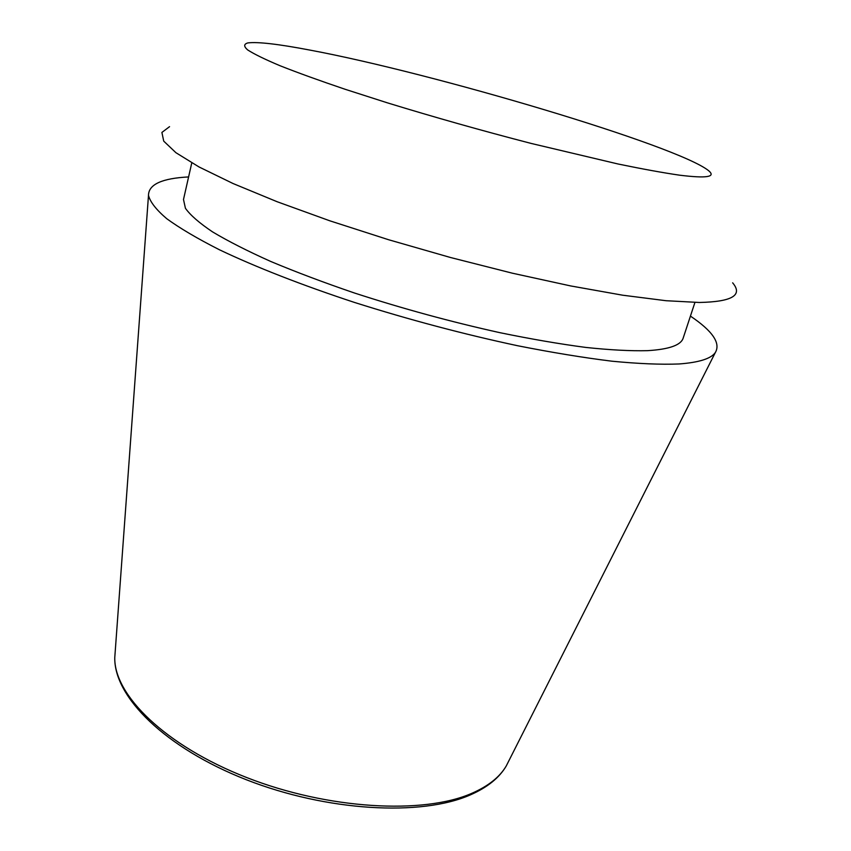 <?xml version="1.0" encoding="UTF-8"?>
<svg xmlns="http://www.w3.org/2000/svg" width="851" height="851" viewBox="0 0 851 851"><rect width="100%" height="100%" fill="white"/><g stroke="black" fill="none" stroke-linecap="round" stroke-linejoin="round"><path stroke-width="1.28" d="M690.427 316.104C712.585 331.018 720.882 343.187 715.297 352.591C710.989 358.707 698.894 362.494 679.013 363.973C660.823 364.685 638.484 363.76 612.007 361.207C583.371 357.675 551.863 352.505 517.451 345.697C463.444 334.145 409.129 319.731 354.516 302.445C301.892 285.128 255.46 266.937 219.42 249.758C197.379 238.578 179.816 228.217 166.732 218.696C156.265 209.771 150.18 202.006 148.489 195.4C148.553 184.465 161.924 178.306 188.603 176.934M694.937 302.445L683.183 338.07C681.013 345.155 669.12 349.357 647.494 350.665C630.57 351.08 609.954 349.995 585.637 347.41C559.447 343.953 530.801 339.028 499.697 332.635C451.041 321.859 402.672 308.668 354.601 293.052C324.008 282.606 296.074 272.086 270.809 261.491C247.524 251.056 228.1 241.184 212.537 231.876C199.368 223.036 190.326 215.175 185.422 208.282L183.497 199.496L191.773 162.903M309.817 50.071C433.021 73.016 677.566 145.585 708.628 170.689C716.234 177.019 706.543 178.508 679.577 175.178C663.025 172.774 642.505 169.041 618.028 163.988L531.194 143.436C482.017 130.703 434.074 117.161 387.365 102.833L345.049 89.249C319.529 80.611 297.893 72.782 280.128 65.772C264.874 59.347 254.034 54.049 247.598 49.879C243.652 46.39 243.748 44.071 247.896 42.912C257.757 41.688 278.394 44.071 309.817 50.071M732.647 282.83C743.168 295.244 732.062 301.797 699.341 302.477L666.014 300.711L622.645 295.201L570.681 285.936L512.366 273.192L450.573 257.523L388.62 239.737L329.805 220.803L277.16 201.74L233.036 183.518L199.038 166.966L175.923 152.701L163.722 141.128L161.903 132.437L169.551 126.661M508.972 760.571L506.217 766.028C499.728 777.059 488.251 786.164 471.762 793.345C423.277 814.684 327.837 809.365 246.588 777.506C165.19 745.753 113.757 694.873 114.779 657.472L115.225 651.377M715.297 352.591L506.217 766.028C499.346 777.75 487.463 787.345 470.571 794.802C421.33 816.705 326.646 811.333 246.035 779.622C165.402 747.955 113.811 697.012 114.779 657.472L148.489 195.4"/></g></svg>
